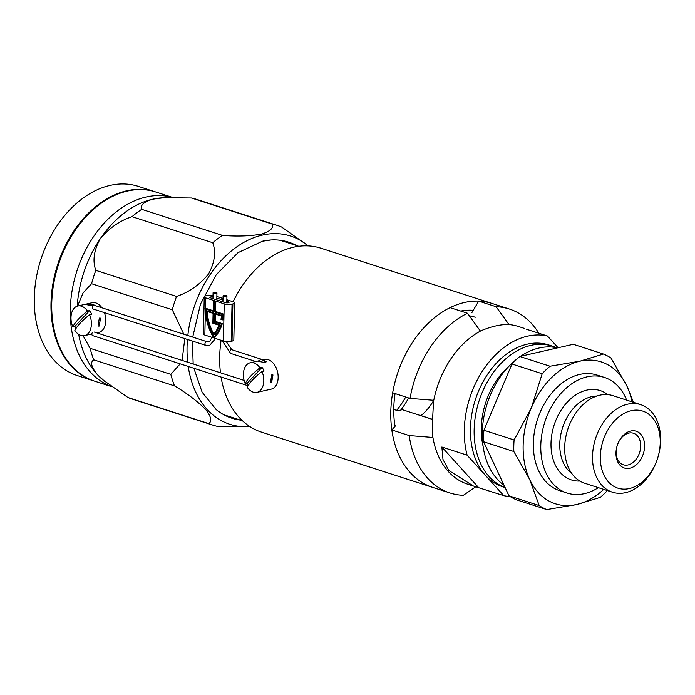 <?xml version="1.0" encoding="UTF-8"?>
<svg xmlns="http://www.w3.org/2000/svg" width="695" height="695" viewBox="0 0 695 695"><rect width="100%" height="100%" fill="white"/><g stroke="black" fill="none" stroke-linecap="round" stroke-linejoin="round"><path stroke-width="1.04" d="M504.057 485.275A74.547 52.777 -72.1 0 1 482.321 432.247A74.547 52.777 -72.1 0 1 517.254 358.742M483.086 446.155A64.887 45.94 -72.1 0 1 481.305 427.981A64.887 45.94 -72.1 0 1 508.844 366.369M510.208 496.595A82.835 58.641 -72.1 0 1 503.797 495.657L485.457 475.415A74.547 52.777 -72.1 0 0 502.72 486.787L505.126 487.56A74.547 52.777 -72.1 0 1 474.155 429.614A74.547 52.777 -72.1 0 1 552.238 346.093A74.547 52.777 -72.1 0 1 556.243 347.648M503.797 495.657L473.486 486.057L448.831 470.515L442.976 459.395L441.872 447.033L467.118 455.173L485.457 475.415A74.547 52.777 -72.1 0 1 470.445 428.415A74.547 52.777 -72.1 0 1 548.52 344.894L552.238 346.093M467.118 455.173A82.835 58.641 -72.1 0 1 464.312 429.814A82.835 58.641 -72.1 0 1 547.452 336.015L558.085 347.761M410.05 398.409A96.64 68.414 -72.1 0 1 467.466 313.237L450.099 307.633A96.64 68.414 -72.1 0 0 392.684 392.797L410.05 398.409L433.593 400.285L432.585 419.572L432.75 437.45L409.207 435.574L391.832 429.97L395.803 425.488L394.812 425.166M473.486 486.057L467.509 484.128A82.835 58.641 -72.1 0 1 432.724 436.26M526.654 329.308L547.452 336.015M471.905 312.602L478.707 301.109L496.074 306.712L508.931 324.461L508.062 324.522A82.835 58.641 -72.1 0 1 518.401 326.468L524.378 328.396M508.062 324.522C500.47 324.409 491.574 326.433 481.383 330.594L480.315 330.985L467.466 313.237M433.515 401.606A82.835 58.641 -72.1 0 1 481.383 330.594M496.074 306.712A96.64 68.414 -72.1 0 1 509.392 309.049A96.64 68.414 -72.1 0 1 538.825 333.235M475.797 486.761L463.339 495.318A96.64 68.414 -72.1 0 1 450.021 492.99A96.64 68.414 -72.1 0 1 409.207 435.574M393.77 409.433L397.775 410.728L402.327 409.694L432.585 419.459M432.585 419.363L420.962 415.61A46.939 33.23 -72.1 0 0 433.576 400.633M450.021 492.99L432.655 487.377A96.64 68.414 -72.1 0 1 391.832 429.97M478.707 301.109A96.64 68.414 -72.1 0 1 492.025 303.446L320.916 248.211A96.64 68.414 -72.1 0 0 293.333 247.255A96.64 68.414 -72.1 0 0 233.094 301.769M520.616 356.3A74.547 52.777 -72.1 0 1 557.442 347.908M478.551 487.508L441.872 447.033M405.715 397.01A70.412 49.849 -72.1 0 1 396.654 410.363M408.608 397.94A74.547 52.777 -72.1 0 1 400.867 410.024M469.351 315.825A78.361 55.478 -72.1 0 1 475.276 317.241M460.75 311.065A85.598 60.595 -72.1 0 1 473.269 310.3M221.079 377.055A96.64 68.414 -72.1 0 0 261.537 432.142L432.655 487.377A96.64 68.414 -72.1 0 1 392.64 393.005A96.64 68.414 -72.1 0 1 464.451 302.49A96.64 68.414 -72.1 0 1 492.025 303.446L509.392 309.049M220.471 372.798A96.64 68.414 -72.1 0 1 221.123 340.298M395.003 426.382A85.598 60.595 -72.1 0 1 395.09 393.579M394.969 425.218A78.361 55.478 -72.1 0 1 394.473 422.63M630.712 431.039A19.33 13.683 -72.1 0 1 644.595 446.364A19.33 13.683 -72.1 0 1 629.87 468.213A19.33 13.683 -72.1 0 1 615.987 452.888A19.33 13.683 -72.1 0 1 630.712 431.039M628.072 464.955A16.567 11.728 107.9 0 0 640.382 449.439A16.567 11.728 107.9 0 0 633.527 433.263A16.567 11.728 107.9 0 0 628.793 433.098A16.567 11.728 107.9 0 0 616.491 448.614A16.567 11.728 107.9 0 0 623.346 464.79A16.567 11.728 107.9 0 0 628.072 464.955M631.173 410.71A40.475 28.66 107.9 0 0 600.332 456.459A40.475 28.66 107.9 0 0 629.409 488.55A40.475 28.66 107.9 0 0 660.25 442.802A40.475 28.66 107.9 0 0 631.173 410.71M625.578 492.659A46 32.569 -72.1 0 1 612.451 492.208A46 32.569 -72.1 0 1 593.408 447.285A46 32.569 -72.1 0 1 627.585 404.203A46 32.569 -72.1 0 1 640.712 404.655A46 32.569 -72.1 0 1 659.755 449.569A46 32.569 -72.1 0 1 625.578 492.659M612.451 492.208L584.608 483.216A46 32.569 -72.1 0 1 565.565 438.302A46 32.569 -72.1 0 1 599.742 395.212A46 32.569 -72.1 0 1 612.877 395.663L640.712 404.655M579.821 481.044A46.939 33.23 -72.1 0 1 551.17 439.944A46.939 33.23 -72.1 0 1 586.771 390.121A46.939 33.23 -72.1 0 1 607.717 394.63M598.343 487.655A60.743 43.003 -72.1 0 1 584.426 493.659A60.743 43.003 -72.1 0 1 567.094 493.059A60.743 43.003 -72.1 0 1 541.944 433.741A60.743 43.003 -72.1 0 1 587.075 376.846A60.743 43.003 -72.1 0 1 604.415 377.437A60.743 43.003 -72.1 0 1 626.612 400.103M567.094 493.059L559.666 490.661A60.743 43.003 -72.1 0 1 534.516 431.343A60.743 43.003 -72.1 0 1 579.656 374.449A60.743 43.003 -72.1 0 1 596.988 375.048L604.415 377.437M539.198 505.569A82.835 58.641 107.9 0 0 546.765 509.583L516.576 499.844A82.835 58.641 -72.1 0 1 509.001 495.822L539.198 505.569L529.729 479.585A74.547 52.777 -72.1 0 1 531.354 407.904A74.547 52.777 -72.1 0 1 579.951 361.174A74.547 52.777 -72.1 0 1 626.925 386.125A74.547 52.777 -72.1 0 1 631.981 401.832M633.458 402.309L626.925 386.125L611.035 358.064A82.835 58.641 107.9 0 0 603.46 354.042L573.271 344.294L519.825 356.483A82.835 58.641 -72.1 0 0 511.998 364.006L483.911 430.231L514.1 439.978A82.835 58.641 107.9 0 0 513.84 451.524L483.642 441.777A82.835 58.641 -72.1 0 1 483.911 430.231M603.72 489.384A74.547 52.777 -72.1 0 1 576.702 504.535L600.211 497.403A82.835 58.641 107.9 0 0 607.395 490.574M483.642 441.777L509.001 495.822M519.825 356.483L550.014 366.222A82.835 58.641 107.9 0 0 542.187 373.754L511.998 364.006M546.765 509.583L576.702 504.535A74.547 52.777 -72.1 0 1 529.729 479.585L513.84 451.524M550.014 366.222L579.951 361.174L603.46 354.042M514.1 439.978L531.354 407.904L542.187 373.754M94.407 381.095A99.402 70.369 -72.1 0 1 94.034 380.973A99.402 70.369 -72.1 0 1 52.89 283.908A99.402 70.369 -72.1 0 1 126.742 190.804A99.402 70.369 -72.1 0 1 155.107 191.785A99.402 70.369 -72.1 0 1 155.48 191.907M155.107 191.785L138.409 186.39A99.402 70.369 107.9 0 0 110.036 185.417A99.402 70.369 107.9 0 0 36.183 278.513A99.402 70.369 107.9 0 0 77.336 375.587L94.034 380.973M77.223 306.156A99.402 70.369 -72.1 0 1 100.071 239.045A99.402 70.369 -72.1 0 1 152.726 199.196L164.081 197.71L191.438 197.997L272.171 224.059A104.928 74.278 -72.1 0 1 277.374 225.449A104.928 74.278 -72.1 0 1 281.64 227.03L307.416 245.292A98.898 70.013 -72.1 0 0 262.415 235.084A98.898 70.013 -72.1 0 0 187.824 335.511M111.548 386.585A99.402 70.369 -72.1 0 1 72.419 288.825A99.402 70.369 -72.1 0 1 146.046 197.033A99.402 70.369 -72.1 0 1 172.473 197.432A99.402 70.369 -72.1 0 0 146.046 197.033A99.402 70.369 -72.1 0 0 72.419 288.825A99.402 70.369 -72.1 0 0 111.548 386.585M180.187 363.85L170.84 374.362A104.928 74.278 -72.1 0 0 174.532 385.907C186.755 393.205 197.067 400.972 205.442 409.216C211.228 416.618 212.296 421.405 208.648 423.568L127.915 397.505L103.155 380.078A99.402 70.369 -72.1 0 1 97.005 374.205A99.402 70.369 -72.1 0 1 78.683 334.356M272.171 224.059C273.882 228.021 270.207 231.4 261.164 234.198C249.522 236.135 236.621 236.535 222.452 235.396A104.928 74.278 -72.1 0 0 212.757 242.729C216.145 252.042 214.729 262.484 208.509 274.056C199.682 284.785 189.031 292.239 176.556 296.418A104.928 74.278 -72.1 0 0 172.308 309.77L183.827 334.226M184.8 338.595L182.107 360.41M188.232 366.447A98.898 70.013 -72.1 0 0 248.888 426.617L249.826 426.548A98.898 70.013 -72.1 0 1 248.888 426.617L218.117 426.539A104.928 74.278 -72.1 0 1 212.913 425.149A104.928 74.278 -72.1 0 1 208.648 423.568M240.418 420.101A92.496 65.486 -72.1 0 1 231.843 418.208A92.496 65.486 -72.1 0 1 216.145 409.564L202.115 392.189L193.879 368.272M262.719 241.139A92.496 65.486 -72.1 0 1 270.894 239.984A92.496 65.486 -72.1 0 1 288.668 242.155A92.496 65.486 -72.1 0 1 296.739 245.63M170.84 374.362L90.107 348.299L83.07 335.763M172.308 309.77L91.575 283.708L83.079 292.925L77.545 306.061M104.502 381.181L97.005 374.205C91.21 366.795 90.142 362.008 93.79 359.845L174.532 385.907M222.452 235.396L141.719 209.334C140.008 205.373 143.674 201.993 152.726 199.196A99.402 70.369 -72.1 0 1 161.987 197.84L164.081 197.71M277.374 225.449L196.642 199.387A104.928 74.278 107.9 0 0 191.438 197.997M127.915 397.505A104.928 74.278 107.9 0 0 132.172 399.086L212.913 425.149M90.107 348.299A104.928 74.278 107.9 0 0 93.79 359.845M176.556 296.418L95.823 270.355C92.426 261.051 93.842 250.608 100.071 239.045C108.889 228.308 119.54 220.845 132.015 216.666L212.757 242.729M141.719 209.334A104.928 74.278 107.9 0 0 132.015 216.666M95.823 270.355A104.928 74.278 107.9 0 0 91.575 283.708M111.634 386.655L94.781 381.216A99.402 70.369 -72.1 0 1 53.628 284.142A99.402 70.369 -72.1 0 1 127.489 191.047A99.402 70.369 -72.1 0 1 155.854 192.02L172.603 197.432M99.324 318.11L98.021 326.051L99.142 326.077L100.567 318.171L99.324 318.11M92.513 305.774L85.598 304.48L86.953 303.976L93.877 304.662L93.677 305.157M75.955 328.535A15.186 9.886 77.2 0 1 74.895 326.389L72.801 326.867A44.124 13.544 -28.9 0 1 78.222 319.405A44.124 13.544 -28.9 0 1 87.544 311.047L89.638 310.569A15.186 9.886 77.2 0 1 91.671 314.253L89.577 314.731A44.124 13.544 151.1 0 0 80.255 323.079A44.124 13.544 151.1 0 0 74.834 330.551A15.186 9.886 77.2 0 0 84.564 335.607L91.862 333.939M72.801 326.867A15.186 9.886 77.2 0 1 74.209 308.146A15.186 9.886 77.2 0 1 77.814 305.991A15.186 9.886 77.2 0 1 87.544 311.047M89.577 314.731A15.186 9.886 77.2 0 1 88.169 333.452A15.186 9.886 77.2 0 1 84.564 335.607M104.398 312.646A15.186 9.886 77.2 0 1 102.53 330.177A15.186 9.886 77.2 0 1 98.916 332.332L96.701 332.836M77.814 305.991L92.174 302.716A15.186 9.886 77.2 0 1 101.904 307.781M74.895 326.389L89.638 310.569M271.728 374.892L270.424 382.832L271.554 382.849L272.97 374.953L271.728 374.892L270.972 382.667M262.953 360.201L266.289 361.443L264.925 362.555L258.01 361.261L259.357 360.757M248.358 385.308A15.186 9.886 77.2 0 1 247.298 383.171L245.205 383.649A44.124 13.544 -28.9 0 1 250.626 376.177A44.124 13.544 -28.9 0 1 259.956 367.829L262.05 367.351A15.186 9.886 77.2 0 1 264.083 371.026L261.98 371.504A44.124 13.544 151.1 0 0 252.659 379.861A44.124 13.544 151.1 0 0 247.238 387.323A15.186 9.886 77.2 0 0 256.968 392.38L271.328 389.113A15.186 9.886 77.2 0 0 274.933 386.959A15.186 9.886 77.2 0 0 276.688 369.097A15.186 9.886 77.2 0 0 264.578 359.497L262.918 359.88M245.205 383.649A15.186 9.886 77.2 0 1 246.612 364.918A15.186 9.886 77.2 0 1 250.217 362.773A15.186 9.886 77.2 0 1 259.956 367.829M261.98 371.504A15.186 9.886 77.2 0 1 260.582 390.234A15.186 9.886 77.2 0 1 256.968 392.38M247.298 383.171L262.05 367.351M223.703 295.636A1.929 0.53 1.3 0 0 223.069 296.018A1.929 0.53 1.3 0 0 224.216 296.522A1.929 0.53 1.3 0 0 226.301 296.478A1.929 0.53 1.3 0 0 226.935 296.105A1.929 0.53 1.3 0 0 225.788 295.592A1.929 0.53 1.3 0 0 223.703 295.636M216.31 293.255A1.929 0.53 -178.7 0 1 214.225 293.299A1.929 0.53 -178.7 0 1 213.078 292.786A1.929 0.53 -178.7 0 1 213.713 292.413A1.929 0.53 -178.7 0 1 215.798 292.369A1.929 0.53 -178.7 0 1 216.944 292.873A1.929 0.53 -178.7 0 1 216.31 293.255M212.983 296.921A2.207 0.608 1.3 0 0 210.55 296.965A2.207 0.608 1.3 0 0 209.829 297.399A2.207 0.608 1.3 0 0 210.403 297.816L225.249 302.612A2.207 0.608 1.3 0 0 227.673 302.82A2.207 0.608 1.3 0 0 229.089 302.29A2.207 0.608 1.3 0 0 228.516 301.865L226.813 301.317M214.46 301.734L214.234 311.595L205.433 308.98A41.413 26.966 -102.8 0 0 213.73 337.144A41.413 26.966 -102.8 0 0 221.34 324.061L214.564 321.881L214.755 313.367L221.974 315.695A39.858 25.95 77.2 0 1 221.444 318.962L222.522 319.309A41.413 26.966 -102.8 0 0 223.182 314.713L214.79 312.003L215.016 301.917L214.051 301.604L213.825 311.69M205.859 309.119A41.413 26.966 -102.8 0 0 214.025 336.858M214.755 313.367L222.383 315.599A39.858 25.95 77.2 0 1 221.861 318.875L222.565 319.101M213.461 335.12L213.869 335.033A39.98 26.028 -102.8 0 0 219.976 324.774L213.66 322.732L213.886 312.854L206.18 310.596A39.98 26.028 -102.8 0 0 213.461 335.12A39.98 26.028 -102.8 0 0 219.568 324.86L213.252 322.828L213.478 312.95L206.18 310.596M213.721 337.866A41.969 27.322 -102.8 0 0 221.887 323.705L214.946 321.464L215.12 314.018L221.531 316.086A39.311 25.585 77.2 0 1 220.967 319.344L222.808 319.935A41.969 27.322 -102.8 0 0 223.599 314.314L215.172 311.595L215.407 301.5L213.695 300.952L213.469 311.039L205.042 308.319A41.969 27.322 -102.8 0 0 213.721 337.866L214.13 337.77A41.969 27.322 -102.8 0 0 222.296 323.609L215.354 321.377L215.52 314.149M205.346 312.585L204.843 335.042L223.399 341.028L224.007 314.218L215.58 311.499L215.815 301.413L213.695 300.952M222.808 319.935L223.217 319.848A41.969 27.322 -102.8 0 0 224.007 314.218L224.242 303.863L205.685 297.868L205.451 308.224L213.469 310.813M224.242 303.863A5.525 1.512 1.3 0 0 232.043 304.132L231.2 341.297L232.017 341.115L232.86 303.941A5.525 1.512 1.3 0 0 234.667 302.872A5.525 1.512 1.3 0 0 233.233 301.812L226.848 299.754M232.043 304.132L232.86 303.941M222.973 300.075L216.823 298.094M223.008 298.511L216.857 296.53M213.017 295.445A5.525 1.512 1.3 0 0 206.875 295.557L206.059 295.74A5.525 1.512 1.3 0 0 204.252 296.817A5.525 1.512 1.3 0 0 205.685 297.868M234.667 302.872L233.824 340.037A5.525 1.512 -178.7 0 1 232.017 341.115M231.2 341.297A5.525 1.512 -178.7 0 1 223.399 341.028M204.843 335.042A5.525 1.512 -178.7 0 1 203.409 333.982L204.252 296.817M213.096 313.358L206.597 311.264A39.433 25.672 -102.8 0 0 213.478 334.373A39.433 25.672 -102.8 0 0 218.986 325.208L212.87 323.236L213.096 313.358M207.032 311.403A39.433 25.672 -102.8 0 0 213.765 334.06M571.776 473.477A41.787 29.581 -72.1 0 1 561.577 431.126A41.787 29.581 -72.1 0 1 591.619 396.671A41.787 29.581 -72.1 0 1 596.762 396.063M187.693 362.217A98.898 70.013 -72.1 0 1 187.441 339.455M222.183 340.637L230.627 353.39A1.929 1.373 -72.1 0 1 229.828 351.505A1.929 1.373 -72.1 0 1 231.261 349.689A1.929 1.373 -72.1 0 1 231.809 349.715L261.502 359.298L265.959 362.069M259.617 360.696A1.929 1.373 -72.1 0 1 260.955 359.28A1.929 1.373 -72.1 0 1 261.502 359.298M206.98 341.697A1.929 1.373 -72.1 0 0 206.424 341.679A1.929 1.373 -72.1 0 0 204.99 343.486A1.929 1.373 -72.1 0 0 205.79 345.372L93.295 309.058A1.929 1.373 -72.1 0 1 92.487 307.173A1.929 1.373 -72.1 0 1 93.929 305.357A1.929 1.373 -72.1 0 1 94.477 305.383L206.98 341.697L209.812 341.236L211.897 337.318M92.461 332.471A1.929 1.373 107.9 0 0 91.853 334.321A1.929 1.373 107.9 0 0 92.687 335.607L248.08 385.768M228.499 302.69L228.516 301.865M242.459 420.762L223.773 414.733M298.781 246.282L280.094 240.253M193.175 363.98L192.393 341.045M192.724 337.092L200.499 304.08L216.345 274.594L238.046 252.659L262.502 241.208L270.894 239.984M308.137 245.9L307.416 245.292M250.217 362.773L259.643 360.618M90.089 305.148L94.477 305.383M205.79 345.372L209.508 345.571L215.589 338.508M222.93 301.865L223.069 296.018M230.627 353.39L255.769 361.504M212.948 298.642L213.078 292.786M216.788 299.884L216.944 292.873M244.119 380.426L94.285 332.062M226.214 341.549L231.809 349.715M226.779 302.838L226.935 296.105"/></g></svg>
